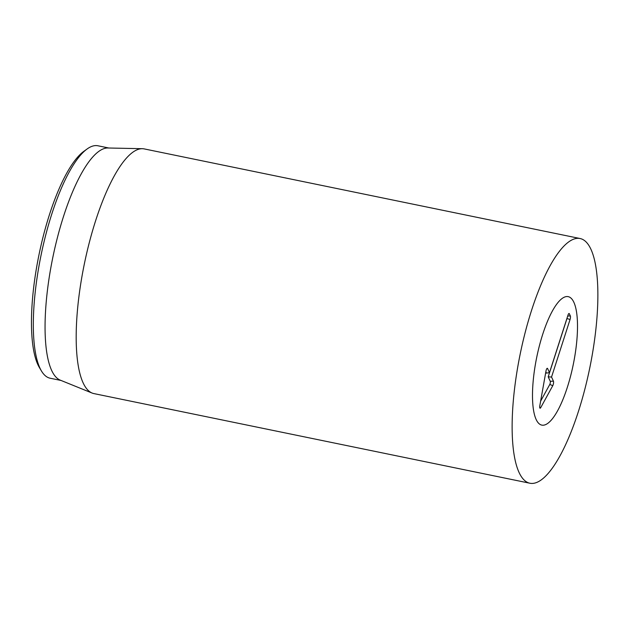 <?xml version="1.0" encoding="UTF-8"?>
<svg xmlns="http://www.w3.org/2000/svg" width="629" height="629" viewBox="0 0 629 629"><rect width="100%" height="100%" fill="white"/><g stroke="black" fill="none" stroke-linecap="round" stroke-linejoin="round"><path stroke-width="0.94" d="M87.101 148.987L83.83 151.353A115.532 32.81 101.6 0 0 38.982 254.792A115.532 32.81 101.6 0 0 39.383 367.525L41.459 371A118.653 33.699 -78.4 0 1 41.05 255.217A118.653 33.699 -78.4 0 1 87.101 148.987A118.653 33.699 -78.4 0 1 97.951 145.779L108.825 148.012M541.042 424.897A65.573 18.626 -78.4 0 1 537.04 355.786A65.573 18.626 -78.4 0 1 568.207 296.652A65.573 18.626 -78.4 0 1 573.247 364.631A65.573 18.626 -78.4 0 1 541.797 425.11A65.573 18.626 -78.4 0 1 541.042 424.897M61.029 380.459L50.163 378.226A118.653 33.699 -78.4 0 1 48.803 377.84A118.653 33.699 -78.4 0 1 41.459 371M92.117 393.054L60.203 380.12A118.653 33.699 -78.4 0 1 52.781 257.623A118.653 33.699 -78.4 0 1 107.929 147.996L142.358 148.703A124.904 35.476 101.6 0 0 84.31 264.109A124.904 35.476 101.6 0 0 92.117 393.054A124.904 35.476 101.6 0 0 92.463 393.188A124.904 35.476 101.6 0 0 93.902 393.589L529.846 483.221A124.904 35.476 -78.4 0 1 520.254 353.742A124.904 35.476 -78.4 0 1 580.158 238.54A124.904 35.476 -78.4 0 1 581.589 238.949A124.904 35.476 -78.4 0 1 589.216 370.583A124.904 35.476 -78.4 0 1 529.846 483.221M580.158 238.54L144.206 148.908A124.904 35.476 101.6 0 0 142.358 148.703M540.61 401.192L549.793 384.429A1.895 0.535 101.6 0 0 550.265 381.3L548.205 376.857L566.973 318.533A1.895 0.535 101.6 0 0 567.201 317.59M551.539 377.046L553.441 381.15A2.728 0.778 -78.4 0 1 552.765 385.671L540.736 407.616A2.728 0.778 -78.4 0 1 540.02 408.197A2.728 0.778 -78.4 0 1 539.824 405.634L545.988 371.055A2.728 0.778 -78.4 0 1 547.285 368.287A2.728 0.778 -78.4 0 1 547.584 368.523L549.487 372.627L568.018 315.058A2.728 0.778 -78.4 0 1 569.017 313.486A2.728 0.778 -78.4 0 1 569.316 313.722L570.338 315.931A2.728 0.778 -78.4 0 1 570.063 319.477L551.539 377.046L548.205 376.857M549.487 372.627L546.467 373.115L545.854 371.794M567.303 387.401A65.573 18.626 -78.4 0 1 541.797 425.11A65.573 18.626 -78.4 0 1 536.757 357.13A65.573 18.626 -78.4 0 1 568.207 296.652A65.573 18.626 -78.4 0 1 567.303 387.401M553.441 381.15L550.265 381.3M570.063 319.477L566.973 318.533M570.338 315.931L567.696 316.049M569.316 313.722L568.64 313.753M547.584 368.523L546.908 368.555M540.736 407.616L539.69 407.175M552.765 385.671L549.793 384.429"/></g></svg>
